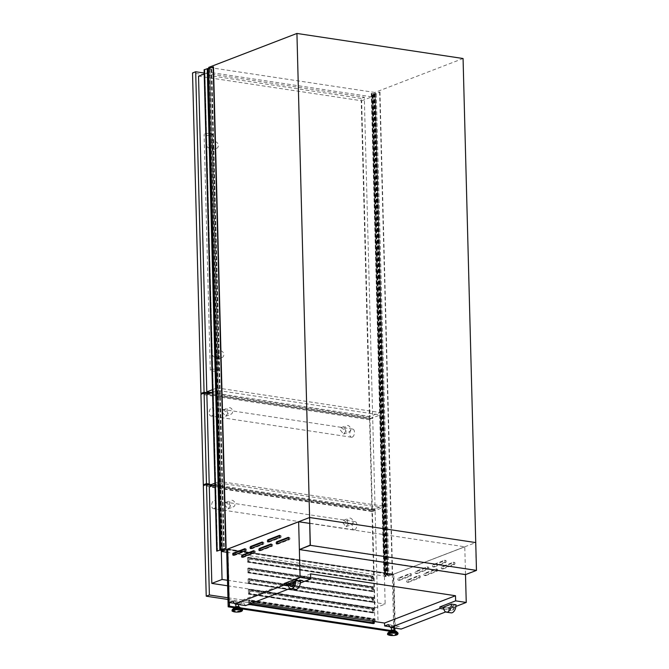 <?xml version="1.0" encoding="UTF-8"?>
<svg xmlns="http://www.w3.org/2000/svg" width="669" height="669" viewBox="0 0 669 669"><rect width="100%" height="100%" fill="white"/><g stroke="black" fill="none" stroke-linecap="round" stroke-linejoin="round"><path stroke-width="0.5" stroke-dasharray="3.35 2.51" d="M463.065 58.512L374.874 92.456L387.552 576.527L475.743 542.584L309.446 517.58M475.584 542.643L476.303 570.205L310.165 545.135M476.303 570.205L465.507 574.362L299.361 549.299M465.507 574.362L464.779 546.857L393.849 574.153L395.245 627.572L398.858 626.184L401.157 629.061M204.104 69.735L207.582 68.756L211.772 69.333L209.932 69.024L222.534 550.428L221.372 550.236M211.354 69.242L223.956 550.646L222.534 550.428M217.149 551.248L204.53 69.802M217.509 551.072L204.865 69.777L217.467 551.089M207.582 68.756L220.193 550.161M211.613 69.367L223.956 550.646M221.38 550.344L224.224 550.771M211.755 69.35L224.358 550.754L211.772 69.333M211.747 69.325L224.358 550.729L211.739 69.325M211.613 69.283L224.215 550.687M209.932 69.024L222.501 550.445M209.899 69.041L222.233 550.403M209.631 68.999L222.501 550.303M209.899 68.899L222.275 550.261M209.673 68.865L222.2 550.294M209.589 68.89L221.84 550.311M209.238 68.907L208.787 68.84L221.389 550.244M208.787 68.84L221.297 550.161M208.686 68.756L213.495 66.908M387.903 575.465L392.578 573.425L387.435 575.223L383.872 574.855L387.903 575.465L375.418 94.12L372.491 95.123L373.177 95.241L385.787 576.645M373.177 95.241L379.967 92.021L374.824 93.819L371.847 93.459L384.458 574.855M379.967 92.021L392.578 573.425M379.632 91.971L392.235 573.375M374.824 93.819L387.435 575.223M374.473 93.836L387.083 575.24M374.021 93.769L386.632 575.173M373.929 93.685L386.531 575.089M374.004 93.652L386.607 575.056M373.779 93.618L386.381 575.022M373.511 93.727L386.113 575.123M373.243 93.685L385.846 575.089M373.269 93.668L385.879 575.072M372.106 93.493L384.692 574.888M371.847 93.459L384.198 574.822M371.588 93.417L383.889 574.822L371.27 93.451L375.301 94.061M376.296 94.045L388.898 575.449M268.629 541.681A1.104 0.619 -81.4 0 0 269.022 542.082A1.104 0.619 -81.4 0 0 269.214 542.057L280.554 537.7A1.104 0.619 -81.4 0 0 281.156 536.555A1.104 0.619 -81.4 0 0 280.687 535.543A1.104 0.619 -81.4 0 0 280.495 535.568L279.951 535.777M251.31 548.346A1.104 0.619 -81.4 0 0 251.695 548.756A1.104 0.619 -81.4 0 0 251.887 548.731L263.226 544.365A1.104 0.619 -81.4 0 0 263.829 543.22A1.104 0.619 -81.4 0 0 263.369 542.208A1.104 0.619 -81.4 0 0 263.176 542.233L262.624 542.442M233.983 555.019A1.104 0.619 -81.4 0 0 234.376 555.421A1.104 0.619 -81.4 0 0 234.568 555.395L245.908 551.03A1.104 0.619 -81.4 0 0 246.501 549.893A1.104 0.619 -81.4 0 0 246.041 548.881A1.104 0.619 -81.4 0 0 245.849 548.898L245.306 549.115M277.434 543.671A1.104 0.619 -81.4 0 0 277.819 544.081A1.104 0.619 -81.4 0 0 278.011 544.056L289.351 539.691A1.104 0.619 -81.4 0 0 289.953 538.553A1.104 0.619 -81.4 0 0 289.493 537.533A1.104 0.619 -81.4 0 0 289.301 537.558L288.749 537.767M260.107 550.344A1.104 0.619 -81.4 0 0 260.5 550.746A1.104 0.619 -81.4 0 0 260.693 550.721L272.032 546.356A1.104 0.619 -81.4 0 0 272.626 545.218A1.104 0.619 -81.4 0 0 272.166 544.206A1.104 0.619 -81.4 0 0 271.974 544.231L271.43 544.441M242.788 557.009A1.104 0.619 -81.4 0 0 243.173 557.411A1.104 0.619 -81.4 0 0 243.365 557.394L254.705 553.029A1.104 0.619 -81.4 0 0 255.307 551.883A1.104 0.619 -81.4 0 0 254.839 550.871A1.104 0.619 -81.4 0 0 254.655 550.896L254.103 551.105M445.562 562.596A1.104 0.619 -81.4 0 0 446.164 561.283A1.104 0.619 -81.4 0 0 445.705 560.438A1.104 0.619 -81.4 0 0 445.512 560.463L434.173 564.828A1.104 0.619 -81.4 0 0 433.571 565.966A1.104 0.619 -81.4 0 0 434.03 566.978A1.104 0.619 -81.4 0 0 434.223 566.961L445.562 562.596L444.433 562.42A1.104 0.619 -81.4 0 0 445.036 561.115A1.104 0.619 -81.4 0 0 444.576 560.271A1.104 0.619 -81.4 0 0 444.383 560.288L433.044 564.653A1.104 0.619 -81.4 0 0 432.442 565.798A1.104 0.619 -81.4 0 0 432.902 566.81A1.104 0.619 -81.4 0 0 433.094 566.785L444.433 562.42M428.244 569.26A1.104 0.619 -81.4 0 0 428.846 567.956A1.104 0.619 -81.4 0 0 428.377 567.103A1.104 0.619 -81.4 0 0 428.185 567.128L416.846 571.493A1.104 0.619 -81.4 0 0 416.243 572.639A1.104 0.619 -81.4 0 0 416.712 573.651A1.104 0.619 -81.4 0 0 416.904 573.626L428.244 569.26L427.115 569.093A1.104 0.619 -81.4 0 0 427.717 567.78A1.104 0.619 -81.4 0 0 427.248 566.936A1.104 0.619 -81.4 0 0 427.056 566.961L415.717 571.326A1.104 0.619 -81.4 0 0 415.115 572.463A1.104 0.619 -81.4 0 0 415.583 573.475A1.104 0.619 -81.4 0 0 415.775 573.45L427.115 569.093M410.917 575.925A1.104 0.619 -81.4 0 0 411.519 574.621A1.104 0.619 -81.4 0 0 411.05 573.776A1.104 0.619 -81.4 0 0 410.858 573.793L399.518 578.158A1.104 0.619 -81.4 0 0 398.925 579.304A1.104 0.619 -81.4 0 0 399.385 580.316A1.104 0.619 -81.4 0 0 399.577 580.291L410.917 575.925L409.788 575.758A1.104 0.619 -81.4 0 0 410.39 574.445A1.104 0.619 -81.4 0 0 409.921 573.601A1.104 0.619 -81.4 0 0 409.729 573.626L398.389 577.991A1.104 0.619 -81.4 0 0 397.796 579.128A1.104 0.619 -81.4 0 0 398.256 580.148A1.104 0.619 -81.4 0 0 398.448 580.123L409.788 575.758M454.368 564.586A1.104 0.619 -81.4 0 0 454.97 563.281A1.104 0.619 -81.4 0 0 454.502 562.428A1.104 0.619 -81.4 0 0 454.31 562.453L442.97 566.819A1.104 0.619 -81.4 0 0 442.376 567.964A1.104 0.619 -81.4 0 0 442.836 568.976A1.104 0.619 -81.4 0 0 443.029 568.951L454.368 564.586L453.239 564.419A1.104 0.619 -81.4 0 0 453.841 563.106A1.104 0.619 -81.4 0 0 453.373 562.261A1.104 0.619 -81.4 0 0 453.181 562.286L441.841 566.651A1.104 0.619 -81.4 0 0 441.247 567.789A1.104 0.619 -81.4 0 0 441.707 568.801A1.104 0.619 -81.4 0 0 441.9 568.784L453.239 564.419M437.041 571.251A1.104 0.619 -81.4 0 0 437.643 569.946A1.104 0.619 -81.4 0 0 437.175 569.102A1.104 0.619 -81.4 0 0 436.982 569.127L425.643 573.484A1.104 0.619 -81.4 0 0 425.049 574.629A1.104 0.619 -81.4 0 0 425.509 575.641A1.104 0.619 -81.4 0 0 425.701 575.616L437.041 571.251L435.912 571.083A1.104 0.619 -81.4 0 0 436.514 569.779A1.104 0.619 -81.4 0 0 436.046 568.926A1.104 0.619 -81.4 0 0 435.854 568.951L424.522 573.316A1.104 0.619 -81.4 0 0 423.92 574.462A1.104 0.619 -81.4 0 0 424.38 575.474A1.104 0.619 -81.4 0 0 424.572 575.449L435.912 571.083M419.722 577.924A1.104 0.619 -81.4 0 0 420.316 576.611A1.104 0.619 -81.4 0 0 419.856 575.766A1.104 0.619 -81.4 0 0 419.664 575.792L408.324 580.157A1.104 0.619 -81.4 0 0 407.722 581.294A1.104 0.619 -81.4 0 0 408.19 582.306A1.104 0.619 -81.4 0 0 408.383 582.289L419.722 577.924L418.593 577.748A1.104 0.619 -81.4 0 0 419.195 576.444A1.104 0.619 -81.4 0 0 418.727 575.599A1.104 0.619 -81.4 0 0 418.535 575.624L407.195 579.981A1.104 0.619 -81.4 0 0 406.593 581.127A1.104 0.619 -81.4 0 0 407.061 582.139A1.104 0.619 -81.4 0 0 407.254 582.114L418.593 577.748M234.944 607.218A2.291 0.577 178.5 0 0 235.923 607.661A2.291 0.577 178.5 0 0 238.298 607.636A2.291 0.577 178.5 0 0 239.519 607.101M238.565 607.511A2.291 0.577 178.5 0 0 236.19 607.527A2.291 0.577 178.5 0 0 234.97 608.071A2.291 0.577 178.5 0 0 235.948 608.522A2.291 0.577 178.5 0 0 238.323 608.497A2.291 0.577 178.5 0 0 239.544 607.954A2.291 0.577 178.5 0 0 238.565 607.511M237.88 601.966L235.747 602.301L237.88 601.966M238.005 606.858L235.881 607.193L238.005 606.858M395.053 630.558A2.291 0.577 -1.5 0 1 393.832 631.101A2.291 0.577 -1.5 0 1 391.457 631.126A2.291 0.577 -1.5 0 1 390.479 630.683M391.474 631.979A2.291 0.577 -1.5 0 1 390.495 631.536A2.291 0.577 -1.5 0 1 391.725 630.992A2.291 0.577 -1.5 0 1 394.1 630.976A2.291 0.577 -1.5 0 1 395.078 631.419A2.291 0.577 -1.5 0 1 393.849 631.962A2.291 0.577 -1.5 0 1 391.474 631.979M393.414 625.431L391.281 625.766L393.414 625.431M391.992 630.917L394.116 630.583L391.992 630.917M248.784 560.338L248.132 562.077L371.839 580.742L371.73 576.745L247.58 558.013L247.681 562.01L248.132 562.077L248.642 560.254L250.273 559.2L371.27 577.456L372.039 578.928L371.387 580.675L371.897 578.852L371.27 577.456M248.784 561.592L248.684 557.595L372.834 576.327L372.942 580.316L248.784 561.592L247.681 562.01M372.942 580.316L371.839 580.742M248.316 562.01L371.571 580.608M249.06 570.991L248.416 572.739L372.115 591.396L372.014 587.407L247.856 568.675L247.965 572.672L248.416 572.739L248.927 570.908L250.557 569.854L371.546 588.11L372.315 589.581L371.663 591.329L372.173 589.506L371.546 588.11M249.069 572.246L248.96 568.249L373.118 586.981L373.218 590.978L249.069 572.246L247.965 572.672M373.218 590.978L372.115 591.396M248.6 572.664L371.847 591.262M249.345 581.645L248.692 583.393L372.399 602.058L372.29 598.061L248.14 579.329L248.241 583.326L248.692 583.393L249.203 581.57L250.833 580.508L371.83 598.763L372.591 600.244L371.947 601.991L372.457 600.16L371.83 598.763M249.345 582.9L249.244 578.902L373.394 597.634L373.503 601.632L249.345 582.9L248.241 583.326M373.503 601.632L372.399 602.058M248.876 583.326L372.123 601.916M249.621 592.299L248.977 594.047L372.675 612.712L372.574 608.715L248.416 589.983L248.525 593.98L248.977 594.047L249.478 592.224L251.118 591.17L372.106 609.426L372.876 610.897L372.223 612.645L372.733 610.814L372.106 609.426M249.621 593.554L249.52 589.565L373.67 608.288L373.779 612.286L249.621 593.554L248.525 593.98M373.779 612.286L372.675 612.712M249.152 593.98L372.407 612.578M249.905 604.216L248.801 604.634L249.253 604.709L249.763 602.878L249.253 604.709L372.951 623.366L372.942 622.772M374.055 622.948L372.951 623.366M373.151 621.551L372.499 623.299L249.437 604.634M453.256 605.846A2.066 1.154 98.6 0 1 451.767 608.104A2.066 1.154 98.6 0 1 450.906 606.75L452.804 605.779A2.066 1.154 98.6 0 1 451.316 608.037A2.066 1.154 98.6 0 1 450.454 606.683L450.906 606.75M208.761 68.547L221.372 550.127M455.907 606.432L450.488 608.514L450.53 610.061L445.696 611.926M443.806 609.049L450.53 610.061M390.002 626.778L395.245 627.572M388.246 624.578L398.858 626.184M443.539 607.469L450.488 608.514M450.454 606.683L448.146 607.812L443.522 607.118M448.958 607.26A4.683 2.617 -81.4 0 0 450.923 610.621A4.683 2.617 -81.4 0 0 454.301 605.202L456.015 604.784M454.301 605.202L452.804 605.779M374.874 92.456L208.728 67.393M226.741 552.268L387.552 576.527M288.272 585.584L294.996 586.596L290.162 588.461M227.753 549.04L393.849 574.153M252.196 603.07L239.644 601.172L239.719 604.107L234.468 603.313M227.711 549.09L298.692 521.795M232.712 601.113L243.324 602.719L239.719 604.107M245.623 605.596L243.324 602.719M227.711 549.157L229.174 602.518M389.751 631.21L393.865 631.829L392.36 574.554L393.464 574.127L227.778 549.132M392.36 574.554L226.674 549.558M309.596 523.384L464.738 546.79L393.798 574.094M288.013 584.004L294.962 585.049L294.996 586.596M300.49 581.319L292.612 584.346A6.882 3.847 -81.4 0 0 295.514 589.397M287.988 583.652L292.612 584.346M291.843 583.937A2.066 1.154 98.6 0 1 291.199 582.657L290.781 582.816M291.199 582.657L290.747 582.59M291.45 586.546A4.683 2.617 -81.4 0 0 291.667 586.596A4.683 2.617 -81.4 0 0 295.046 581.177L294.594 581.353M295.046 581.177L294.594 581.11M300.381 582.967L294.962 585.049M310.575 573.877L239.644 601.172M464.738 546.849L393.807 574.144M448.146 607.812A6.882 3.847 -81.4 0 0 451.048 612.863M449.409 607.327A4.683 2.617 -81.4 0 0 451.374 610.688A4.683 2.617 -81.4 0 0 454.753 605.269M373.051 576.093L373.177 580.617L248.567 561.818L248.45 557.294L373.051 576.093L372.106 576.452L247.505 557.653L247.622 562.186L372.232 580.985L372.106 576.452M373.335 586.746L373.453 591.279L248.851 572.48L248.726 567.948L373.335 586.746L372.39 587.114L247.781 568.316L247.906 572.84L372.508 591.639L372.39 587.114M373.611 597.4L373.728 601.933L249.127 583.134L249.01 578.601L373.611 597.4L372.666 597.768L248.065 578.969L248.182 583.493L372.784 602.292L372.666 597.768M373.896 608.062L374.013 612.587L249.403 593.788L249.286 589.264L373.896 608.062L372.951 608.422L248.341 589.623L248.458 594.156L373.068 612.955L372.951 608.422M249.671 604.04L249.562 599.917L374.172 618.716L374.247 621.484M249.897 603.956L249.796 600.218L373.954 618.95L374.021 621.451M393.865 631.829L394.961 631.402L394.936 630.39M394.877 628.116L393.464 574.127M234.944 607.268L241.041 608.18M390.479 630.725L394.961 631.402M234.225 607.745L241.81 608.89M372.926 622.354L372.85 619.377L248.692 600.645L248.801 604.634M235.078 607.017L240.698 607.87M390.604 630.482L394.735 631.11L394.71 630.273M394.651 628.082L393.247 574.362L228.012 549.433L229.4 602.552M373.954 618.95L372.85 619.377M249.796 600.218L248.692 600.645M373.67 608.288L372.574 608.715M249.52 589.565L248.416 589.983M373.394 597.634L372.29 598.061M249.244 578.902L248.14 579.329M373.118 586.981L372.014 587.407M248.96 568.249L247.856 568.675M372.834 576.327L371.73 576.745M248.684 557.595L247.58 558.013M392.302 574.721L227.067 549.793L228.547 606.54L393.79 631.469L392.302 574.721L393.247 574.362M393.79 631.469L394.735 631.11M227.067 549.793L228.012 549.433M228.547 606.54L229.492 606.173M373.344 623.608L373.227 619.076L248.617 600.277L248.726 604.4M374.172 618.716L373.227 619.076M249.562 599.917L248.617 600.277M374.013 612.587L373.068 612.955M249.403 593.788L248.458 594.156M249.286 589.264L248.341 589.623M373.728 601.933L372.784 602.292M249.127 583.134L248.182 583.493M249.01 578.601L248.065 578.969M373.453 591.279L372.508 591.639M248.851 572.48L247.906 572.84M248.726 567.948L247.781 568.316M373.177 580.617L372.232 580.985M248.567 561.818L247.622 562.186M248.45 557.294L247.505 557.653M249.905 602.961L251.393 601.824L372.39 620.079L373.018 621.3M372.817 622.755L372.683 623.232M251.393 601.824L249.763 602.878M251.251 601.74L372.39 620.079M373.009 621.476L372.248 619.996M251.118 591.17L249.478 592.224M250.975 591.087L371.964 609.342M250.833 580.508L249.203 581.57M250.699 580.433L371.688 598.688M250.557 569.854L248.927 570.908M250.415 569.771L371.412 588.026M250.273 559.2L248.642 560.254M250.139 559.117L371.128 577.372M202.431 393.681L369.547 418.894L372.692 417.682L364.304 97.197L204.187 73.038M369.547 418.894L361.151 98.402L364.304 97.197M361.151 98.402L192.53 72.963M209.84 393.113L372.692 417.682M204.823 485.058L371.939 510.271L375.083 509.059L372.717 418.485L208.352 393.69M371.939 510.271L369.564 419.697L372.717 418.485M369.564 419.697L200.943 394.258M209.221 484.038L375.083 509.059M227.978 599.474L374.849 621.635L378.002 620.422L375.108 509.862L209.238 484.833M374.849 621.635L371.956 511.074L375.108 509.862M371.956 511.074L203.334 485.635M227.937 597.785L378.002 620.422M218.194 356.786L217.517 359.22L212.55 355.933L215.05 352.797L218.178 356.084L218.194 356.786M218.169 353.776A3.445 2.718 68.9 0 0 222.233 357.413A3.445 2.718 68.9 0 0 223.814 354.62A3.445 2.718 68.9 0 0 219.758 350.982A3.445 2.718 68.9 0 0 218.169 353.776M207.072 146.804L212.048 150.09L212.7 146.954L209.573 143.668L207.072 146.804M212.7 144.638A3.445 2.718 68.9 0 0 216.756 148.275A3.445 2.718 68.9 0 0 218.337 145.491A3.445 2.718 68.9 0 0 214.281 141.853A3.445 2.718 68.9 0 0 212.7 144.638M211.028 369.673A4.131 1.037 -1.5 0 1 215.635 369.163A4.131 1.037 -1.5 0 1 218.546 370.074A4.131 1.037 -1.5 0 1 217.801 370.693A4.131 1.037 -1.5 0 1 213.185 371.203A4.131 1.037 -1.5 0 1 210.283 370.292A4.131 1.037 -1.5 0 1 211.028 369.673M204.856 133.9A4.131 1.037 -1.5 0 1 209.464 133.39A4.131 1.037 -1.5 0 1 212.366 134.302A4.131 1.037 -1.5 0 1 211.621 134.921A4.131 1.037 -1.5 0 1 207.014 135.431A4.131 1.037 -1.5 0 1 204.112 134.519A4.131 1.037 -1.5 0 1 204.856 133.9M211.32 392.544L369.915 416.469L361.653 100.776L198.534 76.166M380.159 412.53L371.889 96.838L208.77 72.227L217.04 387.92L380.159 412.53L369.915 416.469M361.653 100.776L371.889 96.838M204.212 73.983L208.77 72.227M212.483 389.676L217.04 387.92M228.045 413.166L225.629 416.269L222.401 412.313L223.162 409.846L228.045 413.166M226.967 410.557A3.445 2.718 68.9 0 0 231.022 414.195A3.445 2.718 68.9 0 0 232.611 411.41A3.445 2.718 68.9 0 0 228.555 407.772A3.445 2.718 68.9 0 0 226.967 410.557M340.37 430.117L343.598 434.072L346.015 430.961L341.123 427.65L340.37 430.117M344.936 428.352A3.445 2.718 68.9 0 0 348.992 431.99A3.445 2.718 68.9 0 0 350.581 429.205A3.445 2.718 68.9 0 0 346.517 425.568A3.445 2.718 68.9 0 0 344.936 428.352M352.22 437.15A4.131 2.308 -81.4 0 0 354.461 432.868A4.131 2.308 -81.4 0 0 352.73 429.072A4.131 2.308 -81.4 0 0 352.011 429.155A4.131 2.308 -81.4 0 0 349.762 433.437A4.131 2.308 -81.4 0 0 351.501 437.233A4.131 2.308 -81.4 0 0 352.22 437.15M211.68 415.942A4.131 2.308 -81.4 0 0 213.921 411.661A4.131 2.308 -81.4 0 0 212.19 407.864A4.131 2.308 -81.4 0 0 211.471 407.948A4.131 2.308 -81.4 0 0 209.221 412.238A4.131 2.308 -81.4 0 0 210.952 416.034A4.131 2.308 -81.4 0 0 211.68 415.942M212.265 485.828L372.365 509.979L369.982 418.869L206.863 394.258M382.601 506.04L380.218 414.931L217.107 390.32L219.491 481.429L382.601 506.04L372.365 509.979M369.982 418.869L380.218 414.931M212.541 392.076L217.107 390.32M214.933 483.185L219.491 481.429M230.471 505.789L228.054 508.892L224.826 504.936L225.587 502.469L230.471 505.789M229.392 503.18A3.445 2.718 68.9 0 0 233.448 506.818A3.445 2.718 68.9 0 0 235.036 504.033A3.445 2.718 68.9 0 0 230.981 500.395A3.445 2.718 68.9 0 0 229.392 503.18M342.796 522.732L346.024 526.687L348.44 523.584L343.548 520.265L342.796 522.732M347.362 520.975A3.445 2.718 68.9 0 0 351.417 524.613A3.445 2.718 68.9 0 0 353.006 521.828A3.445 2.718 68.9 0 0 348.95 518.191A3.445 2.718 68.9 0 0 347.362 520.975M354.645 529.764A4.131 2.308 -81.4 0 0 356.886 525.483A4.131 2.308 -81.4 0 0 355.155 521.686A4.131 2.308 -81.4 0 0 354.436 521.778A4.131 2.308 -81.4 0 0 352.187 526.06A4.131 2.308 -81.4 0 0 353.926 529.856A4.131 2.308 -81.4 0 0 354.645 529.764M214.105 508.565A4.131 2.308 -81.4 0 0 216.346 504.284A4.131 2.308 -81.4 0 0 214.615 500.487A4.131 2.308 -81.4 0 0 213.896 500.571A4.131 2.308 -81.4 0 0 211.647 504.852A4.131 2.308 -81.4 0 0 213.378 508.649A4.131 2.308 -81.4 0 0 214.105 508.565M227.619 585.793L374.933 608.021L372.407 511.576L209.297 486.965M374.933 608.021L385.168 604.074L382.643 507.637L219.532 483.026L221.297 550.328M372.407 511.576L382.643 507.637M214.975 484.782L219.532 483.026M227.477 580.282L385.168 604.074M211.262 69.2L223.872 550.595M207.198 68.782L219.808 550.186M204.522 69.827L217.132 551.197L204.513 69.835M204.848 69.835L217.458 551.231M204.839 69.693L217.442 551.097M211.17 69.2L223.772 550.604M211.095 69.2L223.697 550.604M375.393 93.911L387.995 575.307M375.326 93.811L387.928 575.215M372.056 93.459L384.667 574.855M371.37 93.409L383.981 574.813L371.362 93.409M375.368 94.153L387.978 575.557M373.009 95.065L385.612 576.469M372.675 95.098L385.277 576.502M372.491 95.123L385.093 576.527M372.574 95.199L385.177 576.603M372.65 95.19L385.26 576.594L372.675 95.182M372.75 95.182L385.352 576.578M269.214 542.057L268.085 541.89M251.887 548.731L250.758 548.555M234.568 555.395L233.439 555.228M278.011 544.056L276.891 543.889M260.693 550.721L259.564 550.554M243.365 557.394L242.237 557.218M234.593 607.628A3.22 0.811 178.5 0 0 235.413 608.723A3.22 0.811 178.5 0 0 239.527 608.531A3.22 0.811 178.5 0 0 239.895 607.485M233.857 608.004A3.512 0.886 178.5 0 0 235.254 608.907A3.512 0.886 178.5 0 0 239.276 608.807A3.512 0.886 178.5 0 0 240.648 607.828M232.235 609.827A5.068 1.271 178.5 0 0 234.401 610.805A5.068 1.271 178.5 0 0 239.653 610.764A5.068 1.271 178.5 0 0 242.362 609.559M232.126 610.103A5.185 1.305 178.5 0 0 234.342 611.106A5.185 1.305 178.5 0 0 239.719 611.065A5.185 1.305 178.5 0 0 242.487 609.835M232.135 610.613A5.185 1.305 178.5 0 0 234.351 611.617A5.185 1.305 178.5 0 0 239.736 611.566A5.185 1.305 178.5 0 0 242.504 610.337M395.429 630.951A3.22 0.811 -1.5 0 1 395.061 631.996A3.22 0.811 -1.5 0 1 390.947 632.188A3.22 0.811 -1.5 0 1 390.127 631.093M396.182 631.293A3.512 0.886 -1.5 0 1 394.802 632.272A3.512 0.886 -1.5 0 1 390.78 632.372A3.512 0.886 -1.5 0 1 389.383 631.469M397.896 633.025A5.068 1.271 -1.5 0 1 395.178 634.229A5.068 1.271 -1.5 0 1 389.935 634.271A5.068 1.271 -1.5 0 1 387.761 633.292M398.022 633.3A5.185 1.305 -1.5 0 1 395.254 634.53A5.185 1.305 -1.5 0 1 389.868 634.572A5.185 1.305 -1.5 0 1 387.652 633.568M398.03 633.802A5.185 1.305 -1.5 0 1 395.262 635.032A5.185 1.305 -1.5 0 1 389.885 635.082A5.185 1.305 -1.5 0 1 387.669 634.078M407.254 582.114L408.383 582.289M407.195 579.981L408.324 580.157M418.535 575.624L419.664 575.792M424.572 575.449L425.701 575.616M424.522 573.316L425.643 573.484M435.854 568.951L436.982 569.127M441.9 568.784L443.029 568.951M441.841 566.651L442.97 566.819M453.181 562.286L454.31 562.453M398.448 580.123L399.577 580.291M398.389 577.991L399.518 578.158M409.729 573.626L410.858 573.793M415.775 573.45L416.904 573.626M415.717 571.326L416.846 571.493M427.056 566.961L428.185 567.128M433.094 566.785L434.223 566.961M433.044 564.653L434.173 564.828M444.383 560.288L445.512 560.463M254.705 553.029L253.576 552.853M254.655 550.896L253.894 550.779M272.032 546.356L270.903 546.188M271.974 544.231L271.213 544.114M289.351 539.691L288.222 539.523M289.301 537.558L288.54 537.45M245.908 551.03L244.779 550.863M245.849 548.898L245.088 548.789M263.226 544.365L262.097 544.198M263.176 542.233L262.415 542.116M280.554 537.7L279.425 537.525M280.495 535.568L279.734 535.451M204.555 69.81L217.157 551.214M204.789 69.735L217.392 551.139M208.661 68.782L221.272 550.186M372.106 93.468L384.717 574.872M375.276 93.852L387.878 575.256M373.904 93.719L386.506 575.114M375.418 94.12L388.028 575.516M372.474 95.149L385.085 576.553M269.022 542.082L267.893 541.915M251.695 548.756L250.566 548.58M234.376 555.421L233.247 555.253M277.819 544.081L276.698 543.905M260.5 550.746L259.371 550.579M243.173 557.411L242.044 557.244M234.953 607.485L234.97 608.071M235.747 602.301L235.797 604.115M235.864 606.724L235.881 607.193M390.479 630.951L390.495 631.536M391.281 625.766L391.332 627.581M391.398 630.19L391.407 630.658M393.991 625.699L394.049 627.99M394.108 630.123L394.116 630.583M395.061 630.825L395.078 631.419M451.316 608.037L451.767 608.104M450.923 610.621L451.374 610.688M238.457 602.234L238.515 604.525M238.574 606.658L238.59 607.118M239.527 607.36L239.544 607.954M291.667 586.596L291.216 586.529M407.061 582.139L408.19 582.306M418.727 575.599L419.856 575.766M424.38 575.474L425.509 575.641M436.046 568.926L437.175 569.102M441.707 568.801L442.836 568.976M453.373 562.261L454.502 562.428M398.256 580.148L399.385 580.316M409.921 573.601L411.05 573.776M415.583 573.475L416.712 573.651M427.248 566.936L428.377 567.103M432.902 566.81L434.03 566.978M444.576 560.271L445.705 560.438M254.839 550.871L253.718 550.704M272.166 544.206L271.037 544.031M289.493 537.533L288.364 537.366M246.041 548.881L244.913 548.705M263.369 542.208L262.24 542.041M280.687 535.543L279.558 535.376M217.517 359.22L222.233 357.413M212.048 150.09L216.756 148.275M218.546 370.074L218.211 357.422M218.178 356.084L212.734 148.292M212.7 146.954L212.366 134.302M210.283 370.292L204.112 134.519M209.573 143.668L214.281 141.853M215.05 352.797L219.758 350.982M225.629 416.269L231.022 414.195M343.598 434.072L348.992 431.99M352.73 429.072L212.19 407.864M351.501 437.233L210.952 416.034M341.123 427.65L346.517 425.568M223.162 409.846L228.555 407.772M228.054 508.892L233.448 506.818M346.024 526.687L351.417 524.613M355.155 521.686L214.615 500.487M353.926 529.856L213.378 508.649M343.548 520.265L348.95 518.191M225.587 502.469L230.981 500.395"/><path stroke-width="1" d="M299.369 549.558L465.507 574.629L476.47 570.406L475.743 542.584L309.605 517.513L310.165 545.135L299.369 549.558L310.332 545.344L296.927 33.45L208.728 67.393L208.761 68.547M476.47 570.406L310.332 545.344M221.372 550.236L226.097 548.312L213.495 66.908L204.104 69.735L216.706 551.139L219.808 550.186L221.38 550.344M213.152 66.858L225.762 548.262L216.706 551.139M207.223 68.539L219.825 549.935M267.424 541.07A1.104 0.619 -81.4 0 0 267.893 541.915A1.104 0.619 -81.4 0 0 268.085 541.89L279.425 537.525A1.104 0.619 -81.4 0 0 280.027 536.387A1.104 0.619 -81.4 0 0 279.558 535.376A1.104 0.619 -81.4 0 0 279.366 535.392L268.026 539.758A1.104 0.619 -81.4 0 0 267.424 541.07M279.951 535.777L269.155 539.933A1.104 0.619 -81.4 0 0 268.553 541.238A1.104 0.619 -81.4 0 0 268.629 541.681M250.106 547.735A1.104 0.619 -81.4 0 0 250.566 548.58A1.104 0.619 -81.4 0 0 250.758 548.555L262.097 544.198A1.104 0.619 -81.4 0 0 262.7 543.052A1.104 0.619 -81.4 0 0 262.24 542.041A1.104 0.619 -81.4 0 0 262.047 542.066L250.708 546.431A1.104 0.619 -81.4 0 0 250.106 547.735M262.624 542.442L251.837 546.598A1.104 0.619 -81.4 0 0 251.235 547.903A1.104 0.619 -81.4 0 0 251.31 548.346M232.779 554.4A1.104 0.619 -81.4 0 0 233.247 555.253A1.104 0.619 -81.4 0 0 233.439 555.228L244.779 550.863A1.104 0.619 -81.4 0 0 245.372 549.717A1.104 0.619 -81.4 0 0 244.913 548.705A1.104 0.619 -81.4 0 0 244.72 548.731L233.381 553.096A1.104 0.619 -81.4 0 0 232.779 554.4M245.306 549.115L234.51 553.263A1.104 0.619 -81.4 0 0 233.907 554.576A1.104 0.619 -81.4 0 0 233.983 555.019M276.23 543.061A1.104 0.619 -81.4 0 0 276.698 543.905A1.104 0.619 -81.4 0 0 276.891 543.889L288.222 539.523A1.104 0.619 -81.4 0 0 288.824 538.378A1.104 0.619 -81.4 0 0 288.364 537.366A1.104 0.619 -81.4 0 0 288.172 537.391L276.832 541.756A1.104 0.619 -81.4 0 0 276.23 543.061M288.749 537.767L277.961 541.923A1.104 0.619 -81.4 0 0 277.359 543.236A1.104 0.619 -81.4 0 0 277.434 543.671M258.903 549.726A1.104 0.619 -81.4 0 0 259.371 550.579A1.104 0.619 -81.4 0 0 259.564 550.554L270.903 546.188A1.104 0.619 -81.4 0 0 271.497 545.051A1.104 0.619 -81.4 0 0 271.037 544.031A1.104 0.619 -81.4 0 0 270.845 544.056L259.505 548.421A1.104 0.619 -81.4 0 0 258.903 549.726M271.43 544.441L260.634 548.588A1.104 0.619 -81.4 0 0 260.032 549.901A1.104 0.619 -81.4 0 0 260.107 550.344M241.584 556.399A1.104 0.619 -81.4 0 0 242.044 557.244A1.104 0.619 -81.4 0 0 242.237 557.218L253.576 552.853A1.104 0.619 -81.4 0 0 254.178 551.716A1.104 0.619 -81.4 0 0 253.718 550.704A1.104 0.619 -81.4 0 0 253.526 550.729L242.186 555.086A1.104 0.619 -81.4 0 0 241.584 556.399M254.103 551.105L243.315 555.262A1.104 0.619 -81.4 0 0 242.713 556.566A1.104 0.619 -81.4 0 0 242.788 557.009M239.527 607.36L239.519 607.101A2.291 0.577 178.5 0 0 238.54 606.649A2.291 0.577 178.5 0 0 236.165 606.674A2.291 0.577 178.5 0 0 234.944 607.218L234.953 607.485M390.479 630.951L390.479 630.683A2.291 0.577 -1.5 0 1 391.7 630.139A2.291 0.577 -1.5 0 1 394.074 630.114A2.291 0.577 -1.5 0 1 395.053 630.558L395.061 630.825M284.392 584.999L235.02 603.998L232.712 601.113L229.107 602.501L227.711 549.09L298.642 521.787L300.097 577.389L284.35 583.452L284.392 584.999L288.272 585.584M374.021 621.451L374.055 622.948L249.897 603.956M293.097 581.687L290.747 582.59A2.066 1.154 98.6 0 0 291.609 583.937A2.066 1.154 98.6 0 0 293.097 581.687L293.549 581.754A2.066 1.154 98.6 0 1 292.06 584.004A2.066 1.154 98.6 0 1 291.843 583.937M289.251 583.167L287.988 583.652A6.882 3.847 -81.4 0 0 290.89 588.703A6.882 3.847 -81.4 0 0 295.857 580.625L294.594 581.11A4.683 2.617 -81.4 0 1 291.216 586.529A4.683 2.617 -81.4 0 1 289.251 583.167L289.702 583.234A4.683 2.617 -81.4 0 0 291.45 586.546M221.372 550.127L221.406 551.457L226.741 552.268M296.927 33.45L463.065 58.512L475.743 542.584L309.605 517.513L221.406 551.457M465.507 574.629L466.243 602.451L455.907 606.432M390.002 626.778L384.642 625.967L388.246 624.578L390.545 627.463L401.157 629.061L445.696 611.926M390.545 627.463L439.918 608.456L443.806 609.049M439.918 608.456L439.884 606.917L443.539 607.469M446.424 612.168A6.882 3.847 -81.4 0 1 443.522 607.118L451.391 604.09L456.015 604.784A6.882 3.847 -81.4 0 1 451.048 612.863L446.424 612.168A6.882 3.847 -81.4 0 0 451.391 604.09M439.884 606.917L455.631 600.854L466.243 602.451M235.02 603.998L245.623 605.596L290.162 588.461M384.642 625.967L384.558 623.04L252.196 603.07M229.107 602.501L234.468 603.313M227.753 549.073L298.683 521.745L309.596 523.384M229.174 602.518L229.275 606.407L228.171 606.833L226.674 549.558L227.711 549.157M300.097 577.389L310.709 578.986L300.381 582.967M455.631 600.854L455.497 595.736L310.575 573.877L310.709 578.986M284.35 583.452L288.013 584.004M290.89 588.703L295.514 589.397A6.882 3.847 -81.4 0 0 300.49 581.319L295.857 580.625M290.781 582.816L289.702 583.234M294.594 581.353L293.549 581.754M455.497 595.736L384.558 623.04M374.247 621.484L374.289 623.249L249.671 604.04M394.936 630.39L394.877 628.116M229.275 606.407L234.944 607.268M241.041 608.18L390.479 630.725M228.171 606.833L234.225 607.745M241.81 608.89L389.751 631.21M372.942 622.772L372.926 622.354M229.4 602.552L229.492 606.173L235.078 607.017M240.698 607.87L390.604 630.482M394.71 630.273L394.651 628.082M248.726 604.4L373.344 623.608L374.289 623.249M249.688 604.45L248.743 604.809M373.018 621.3L372.817 622.755M204.187 73.038L195.683 71.75L204.07 392.243L209.84 393.113M204.07 392.243L200.917 393.456L192.53 72.963L195.683 71.75M200.917 393.456L202.431 393.681M208.352 393.69L204.095 393.046L206.462 483.62L209.221 484.038M206.462 483.62L203.317 484.833L200.943 394.258L204.095 393.046M203.317 484.833L204.823 485.058M209.238 484.833L206.487 484.423L209.38 594.984L227.937 597.785M209.38 594.984L206.228 596.196L203.334 485.635L206.487 484.423M206.228 596.196L227.978 599.474M204.212 73.983L198.534 76.166L206.805 391.858L211.32 392.544M206.805 391.858L212.483 389.676M212.541 392.076L206.863 394.258L209.255 485.368L212.265 485.828M209.255 485.368L214.933 483.185M214.975 484.782L209.297 486.965L211.822 583.41L227.619 585.793M221.297 550.328L222.058 579.471L227.477 580.282M211.822 583.41L222.058 579.471M208.511 68.648L221.113 550.043M208.126 68.673L220.728 550.077M239.092 607.31A3.22 0.811 178.5 0 0 234.593 607.628M239.268 607.36A3.512 0.886 178.5 0 0 233.857 608.004C234.911 607.293 236.684 607.059 239.168 607.301L240.648 607.828A3.512 0.886 178.5 0 0 239.268 607.36M242.362 609.559A5.068 1.271 178.5 0 0 242.195 609.242A5.068 1.271 178.5 0 0 240.196 608.573A5.068 1.271 178.5 0 0 232.386 609.501A5.068 1.271 178.5 0 0 232.235 609.827M240.648 607.828L242.487 609.835A5.185 1.305 178.5 0 0 240.271 608.832A5.185 1.305 178.5 0 0 234.894 608.874A5.185 1.305 178.5 0 0 232.126 610.103L232.135 610.613C231.633 610.981 232.436 611.424 234.526 611.934C239.042 612.327 241.701 611.792 242.504 610.337A5.185 1.305 178.5 0 0 240.288 609.334A5.185 1.305 178.5 0 0 234.911 609.375A5.185 1.305 178.5 0 0 232.135 610.613M240.062 609.819A4.775 1.196 178.5 0 0 233.422 610.287A4.775 1.196 178.5 0 0 234.602 611.926A4.775 1.196 178.5 0 0 241.241 611.466A4.775 1.196 178.5 0 0 240.062 609.819M390.127 631.093A3.22 0.811 -1.5 0 1 394.626 630.775M396.182 631.293L394.702 630.767C392.21 630.524 390.445 630.758 389.383 631.469A3.512 0.886 -1.5 0 1 394.802 630.825A3.512 0.886 -1.5 0 1 396.182 631.293L397.729 632.707A5.068 1.271 -1.5 0 1 397.896 633.025M387.761 633.292A5.068 1.271 -1.5 0 1 387.92 632.966A5.068 1.271 -1.5 0 1 395.73 632.038A5.068 1.271 -1.5 0 1 397.729 632.707L398.03 633.802A5.185 1.305 -1.5 0 0 395.814 632.799A5.185 1.305 -1.5 0 0 390.437 632.841A5.185 1.305 -1.5 0 0 387.669 634.078C387.167 634.446 387.961 634.889 390.06 635.399C394.576 635.793 397.235 635.257 398.03 633.802M389.383 631.469L387.652 633.568A5.185 1.305 -1.5 0 1 390.428 632.339A5.185 1.305 -1.5 0 1 395.805 632.289A5.185 1.305 -1.5 0 1 398.022 633.3M390.136 635.391A4.775 1.196 -1.5 0 1 388.948 633.744A4.775 1.196 -1.5 0 1 395.588 633.284A4.775 1.196 -1.5 0 1 396.776 634.931A4.775 1.196 -1.5 0 1 390.136 635.391M394.769 630.792A3.22 0.811 -1.5 0 1 395.429 630.951M239.895 607.485A3.22 0.811 178.5 0 0 239.234 607.327M243.315 555.262L242.186 555.086M260.634 548.588L259.505 548.421M277.961 541.923L276.832 541.756M234.51 553.263L233.381 553.096M251.837 546.598L250.708 546.431M269.155 539.933L268.026 539.758M233.857 608.004L232.126 610.103M235.797 604.115L235.864 606.724M387.652 633.568L387.669 634.078M391.332 627.581L391.398 630.19M394.049 627.99L394.108 630.123M238.515 604.525L238.574 606.658M242.487 609.835L242.504 610.337M292.06 584.004L291.609 583.937"/></g></svg>
